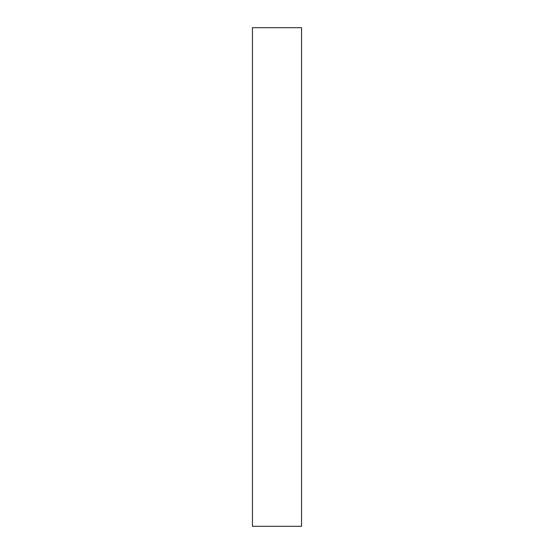 <?xml version="1.0" encoding="UTF-8"?>
<svg xmlns="http://www.w3.org/2000/svg" width="554" height="554" viewBox="0 0 554 554"><rect width="100%" height="100%" fill="white"/><g stroke="black" fill="none" stroke-linecap="round" stroke-linejoin="round"><path stroke-width="0.83" d="M301.549 277L301.549 526.3L252.451 526.3L252.451 27.7L301.549 27.7L301.549 277"/></g></svg>
